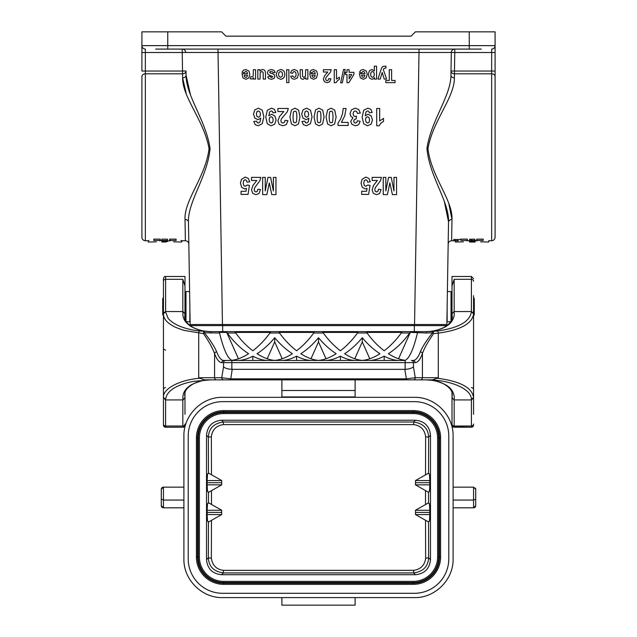 <?xml version="1.0" encoding="UTF-8"?>
<svg xmlns="http://www.w3.org/2000/svg" width="637" height="637" viewBox="0 0 637 637"><rect width="100%" height="100%" fill="white"/><g stroke="black" fill="none" stroke-linecap="round" stroke-linejoin="round"><path stroke-width="0.96" d="M441.465 324.512L441.465 325.595L441.465 324.512M169.601 239.122L169.601 240.444C175.533 242.538 175.533 242.538 169.601 240.444L176.107 240.444C183.376 242.514 183.376 242.514 176.107 240.444C183.376 242.514 183.376 242.514 176.107 240.444L176.107 239.122C183.376 241.232 183.376 241.232 176.107 239.122L169.601 239.122M180.94 240.531L181.585 240.738L181.585 242.036L173.511 241.821M162.777 241.519L167.531 241.527L162.777 241.694M167.531 240.475L167.531 239.162L161.846 239.162L161.846 240.475L167.531 240.475L165.469 240.746L167.531 241.232L161.846 241.304M163.924 241.949L166.153 242.036M183.337 240.738L181.585 241.128M153.788 240.444L160.285 240.444C154.353 242.538 154.353 242.538 160.285 240.444L160.285 239.122L153.788 239.122L153.788 240.444C146.518 242.514 146.518 242.514 153.788 240.444C146.518 242.514 146.518 242.514 153.788 240.444M181.585 240.738L185.383 240.738L185.025 219.494C183.982 200.305 205.735 176.775 209.047 148.636C204.246 120.743 182.405 97.485 182.612 77.865L182.54 73.812L145.355 73.812L145.355 240.738L148.302 240.738L148.302 242.036L156.383 241.821M153.788 239.122C146.518 241.232 146.518 241.232 153.788 239.122M148.302 240.738L148.947 240.531M161.846 242.028L163.932 241.949M170.493 240.738L167.531 241.017M161.846 241.232L164.091 241.017M164.091 240.746L161.846 241.017M159.393 240.738L161.846 240.475M453.663 240.794L453.663 239.488L458.138 239.488L458.138 240.794L453.663 240.794L458.138 240.794M460.893 239.122L467.399 239.122L467.399 240.444C461.467 242.538 461.467 242.538 467.399 240.444L460.893 240.444C453.624 242.514 453.624 242.514 460.893 240.444C453.624 242.514 453.624 242.514 460.893 240.444L460.893 239.122L458.138 239.894M451.012 70.986L451.314 52.465L454.762 52.521L454.46 71.041L451.012 70.986L450.94 75.19L451.012 70.986A3.448 2.763 -179.1 0 0 454.46 73.812L454.388 77.865C454.579 97.501 432.778 120.727 427.96 148.596C431.241 176.76 453.034 200.321 451.975 219.494L451.617 240.738L453.663 240.738M452.015 313.858L452.015 276.49L452.015 292.566L451.02 291.563L447.389 291.563L448.536 222.09A3.448 2.652 -179.1 0 1 451.975 219.494L448.95 204.342M466.507 240.738L469.469 240.738L469.708 239.162L470.942 239.162L470.942 240.475C470.982 241.057 471.898 241.144 473.697 240.746L471.977 240.746L471.977 239.162L474.732 239.162L475.154 240.818L474.732 240.475C477.854 241.447 467.096 241.455 469.708 240.475L470.711 240.77M470.942 239.616L471.977 239.711M483.212 239.122L476.715 239.122L476.715 240.444C482.647 242.538 482.647 242.538 476.715 240.444L483.212 240.444C490.482 242.514 490.482 242.514 483.212 240.444C490.482 242.514 490.482 242.514 483.212 240.444L483.212 239.122C490.482 241.232 490.482 241.232 483.212 239.122M145.355 240.738C143.261 240.539 142.115 239.393 141.908 237.298L141.908 76.575A3.448 2.763 0 0 1 145.355 73.812L182.54 73.812A3.448 2.763 179.1 0 0 185.988 70.986L186.06 75.19A3.448 2.612 179.1 0 1 182.612 77.865L186.147 93.233M141.908 76.575L141.908 206.284M167.754 31.85L167.754 45.633L469.246 45.633L469.246 31.85L415.412 31.85L411.104 36.158L225.896 36.158L221.588 31.85L141.908 31.85L141.908 71.041L182.54 71.041L182.238 52.521L145.355 52.521L145.355 73.812M414.552 324.512L419.011 52.497L451.314 52.465L450.94 75.19C450.996 95.876 430.97 120.457 426.941 148.588C429.553 176.967 449.411 201.833 448.536 222.09L446.848 324.512L190.152 324.512L188.464 222.09C187.604 201.818 207.431 176.975 210.059 148.62C206.046 120.465 185.996 95.869 186.06 75.19L190.359 94.3M185.383 240.738C187.445 240.945 188.592 242.076 188.831 244.13L189.611 291.563L185.98 291.563L185.98 321.096M185.98 321.717L189.858 321.717L189.858 306.644L190.152 324.512M446.848 324.512L447.142 306.644L447.142 321.717L450.646 321.717M481.309 49.081L155.691 49.081M469.246 31.85L495.092 31.85L495.092 45.633A3.448 3.448 0 0 1 491.645 49.081L491.645 52.521L454.762 52.521L454.762 49.081A3.448 3.448 0 0 0 451.314 52.465A3.448 3.448 0 0 1 454.762 49.081M480.617 241.821L488.698 242.036L488.698 240.738L491.645 240.738C493.739 240.539 494.885 239.393 495.092 237.298L495.092 89.992M495.092 237.298L495.092 45.633L469.246 45.633L469.246 49.081M419.011 49.081L419.011 52.497L185.685 52.465A3.448 3.448 0 0 0 182.238 49.081L182.238 52.521L185.685 52.465A3.448 3.448 0 0 0 182.238 49.081M444.419 201.977L448.536 221.875M185.025 219.494A3.448 2.652 179.1 0 1 188.464 222.09M167.754 49.081L167.754 45.633L141.908 45.633A3.448 3.448 0 0 0 145.355 49.081L145.355 52.521L141.908 52.521M450.94 75.19A3.448 2.612 -179.1 0 0 454.388 77.865M195.535 324.512L195.535 325.595M475.154 241.55L469.469 241.327L469.469 241.805L475.154 241.694M469.469 241.503L472.566 241.503L469.469 241.646M469.469 240.03L469.469 241.327M475.154 240.03L475.154 241.327M470.847 242.036L475.154 242.036L470.847 242.036M469.469 241.956L475.154 242.02M455.415 241.128L455.415 242.036L463.489 241.821M475.154 241.805L469.469 241.877M471.977 240.475L474.732 240.475L474.732 239.162M469.708 239.162L469.469 240.762M457.796 240.794L454.006 240.794L457.796 240.794M454.714 240.77L457.127 240.651L454.714 240.539M455.057 240.77L455.75 240.77M164.951 241.949L166.153 241.964L164.951 241.949M163.741 241.662L165.469 241.606L163.741 241.55M446.203 326.096L446.203 325.595L190.797 325.595L190.797 326.096M473.554 315.546L474.278 314.821L474.278 298.458L473.554 297.734M451.02 291.563L451.02 321.096M163.446 297.734L162.722 298.458L162.722 314.821L163.446 315.546M355.112 379.859L355.112 397.337L281.888 397.337L281.888 379.859M221.716 484.861L221.676 480.553L208.458 473.052C208.028 475.098 207.527 469.843 207.184 480.585L207.184 484.829C207.535 495.674 208.044 490.283 208.474 492.385L221.716 484.861L207.184 484.829M221.676 480.553L207.184 480.585M206.515 435.302L206.515 559.644C207.415 568.785 212.44 573.81 221.58 574.709L415.42 574.709C424.561 573.81 429.585 568.785 430.485 559.644L430.485 435.302C429.585 426.161 424.561 421.137 415.42 420.237L221.58 420.237C212.44 421.137 207.415 426.161 206.515 435.302L208.347 437.133L211.365 436.775C212.201 429.768 216.206 425.707 223.356 424.592L223.356 422.012C213.905 423.294 208.904 428.335 208.347 437.133L208.458 473.052M211.468 474.621L211.365 436.775M428.542 473.156L415.507 480.553L429.792 480.585C429.449 470.21 429.004 475.146 428.542 473.156L428.653 437.133C428.168 428.414 423.167 423.374 413.644 422.012L413.644 424.592C420.675 425.58 424.672 429.633 425.635 436.775L428.653 437.133L430.485 435.302M425.635 436.775L425.532 474.724M415.483 512.419L415.507 514.577L429.792 514.545L429.808 512.419L415.483 512.419L415.459 510.269L429.792 510.293C429.442 499.83 428.988 504.886 428.526 502.848L415.459 510.269M429.808 512.419L429.792 510.293M415.459 484.861L428.526 492.282C428.988 490.235 429.442 495.299 429.792 484.829L429.808 482.711L415.483 482.711L415.459 484.861L429.792 484.829M425.516 490.713L425.516 504.416M415.507 480.553L415.483 482.711M429.808 482.711L429.792 480.585M415.507 514.577L428.542 521.974C429.004 519.975 429.449 524.92 429.792 514.545M430.485 559.644L428.653 557.813L425.635 558.171C424.799 565.186 420.794 569.247 413.644 570.354L413.644 572.934C423.095 571.652 428.096 566.611 428.653 557.813L428.542 521.974M425.532 520.397L425.635 558.171M208.458 522.077L221.668 514.577L207.184 514.545C207.527 525.286 208.028 520.031 208.458 522.077L208.347 557.813C208.832 566.532 213.833 571.572 223.356 572.934L223.356 570.354C216.325 569.374 212.328 565.314 211.365 558.171L208.347 557.813L206.515 559.644M211.365 558.171L211.468 520.501M221.668 514.577L221.716 510.269L207.184 510.293L207.184 514.545M207.176 512.419L221.7 512.419M221.716 510.269L208.474 502.744C208.044 504.846 207.535 499.456 207.184 510.293M211.484 504.313L211.484 490.816M207.176 482.711L221.7 482.711M183.902 507.832A2.15 2.15 0 0 0 183.583 507.808L163.446 507.808A2.15 2.15 0.8 0 1 161.296 505.659L161.296 489.288L163.446 487.138A2.15 2.15 0 0 0 161.296 489.288M281.888 397.337L222.647 397.337C201.937 396.787 183.352 415.372 183.902 436.074L183.902 558.872C183.36 579.582 201.937 598.159 222.647 597.61L414.353 597.61C435.063 598.159 453.648 579.582 453.098 558.872L453.098 436.074C453.64 415.372 435.063 396.787 414.353 397.337L355.112 397.337M475.321 488.061A2.15 2.15 -0.4 0 1 475.704 489.288L475.704 505.659A2.15 2.15 0 0 1 473.554 507.808L453.098 507.808M355.112 597.61L355.112 605.15L281.888 605.15L281.888 597.61M453.098 487.138L473.554 487.138L475.704 489.288M453.098 500.061L473.554 500.061L473.554 487.138M475.704 499.169L473.554 500.061L473.554 507.808L475.704 505.659M161.296 499.169L163.446 500.061L183.902 500.061M161.296 505.659L163.446 507.808L163.446 487.138L183.902 487.138M414.329 401.644A34.454 34.454 0 0 1 448.79 436.098L448.79 558.848A34.454 34.454 0 0 1 414.329 593.302L222.671 593.302A34.454 34.454 0 0 1 188.21 558.848L188.21 436.098A34.454 34.454 0 0 1 222.671 401.644L414.329 401.644M223.746 410.586A27.335 27.335 0 0 0 196.411 437.922L196.411 557.025A27.335 27.335 0 0 0 223.746 584.36L413.254 584.36A27.335 27.335 0 0 0 440.589 557.025L440.589 437.922A27.335 27.335 0 0 0 413.254 410.586L223.746 410.586L223.746 411.709L413.254 411.709L413.254 410.586M223.746 581.374A24.349 24.349 0 0 1 199.397 557.025L199.397 437.922A24.349 24.349 0 0 1 223.746 413.572L413.254 413.572A24.349 24.349 0 0 1 437.603 437.922L437.603 557.025A24.349 24.349 0 0 1 413.254 581.374L223.746 581.374L223.746 584.36M185.98 291.563L184.985 292.566L184.985 276.49L184.985 313.898M184.985 318.548L184.985 313.906L183.042 311.565L165.596 311.533L163.446 313.93A2.15 1.935 180 0 1 163.446 313.882L163.446 313.937C163.383 318.389 166.623 322.426 173.184 326.064C174.801 327.243 182.843 330.141 184.547 330.468L203.434 333.589A2.15 0.629 -37.4 0 1 204.397 332.817L219.566 332.992C223.436 349.036 227.497 358.145 231.749 360.327C237.052 359.706 242.665 357.508 248.605 353.726C240.738 348.614 233.636 341.703 227.29 332.992L226.716 332.339L219.383 332.339L219.566 332.992M223.945 360.478L225.617 360.478A2.15 2.078 90 0 0 223.539 362.628L221.867 362.628A2.15 2.078 90 0 1 223.945 360.478C221.27 360.415 218.841 357.532 216.66 351.831A2.15 1.68 160.4 0 0 214.581 353.551L214.581 377.709L221.724 377.709L223.539 366.864C225.132 368.282 227.903 369.102 231.86 369.333L404.79 369.341L406.382 378.848L415.276 377.709A2.15 2.078 90 0 1 413.198 379.859L406.382 379.859L406.382 378.848L230.618 378.848L221.724 377.709A2.15 2.078 90 0 0 223.802 379.859L204.286 379.859L210.823 379.859L193.752 381.332C188.202 382.304 183.329 383.713 179.132 385.544C170.716 389.119 166.209 393.762 165.62 399.471L165.596 399.94L183.042 399.917L184.985 397.584L184.985 392.933M184.985 414.313L184.985 397.647M417.291 379.859L219.709 379.859M310.991 358.766L318.5 341.894L326.009 358.766M318.5 341.894L318.5 337.714C313.022 344.314 307.13 349.657 300.823 353.726C307.09 357.707 312.982 359.937 318.5 360.407C324.018 359.937 329.91 357.707 336.177 353.726C329.87 349.657 323.978 344.314 318.5 337.714M282.223 358.766L274.714 341.894L267.214 358.766M257.037 353.726C263.312 357.707 269.204 359.937 274.714 360.407C280.232 359.937 286.124 357.707 292.391 353.726C286.093 349.657 280.2 344.314 274.714 337.714C269.236 344.314 263.344 349.657 257.037 353.726M274.714 341.894L274.714 337.714M369.786 358.766L362.286 341.894L354.777 358.766M362.286 341.894L362.286 337.714C356.8 344.314 350.907 349.657 344.609 353.726C350.876 357.707 356.768 359.937 362.286 360.407C367.796 359.937 373.688 357.707 379.963 353.726C373.656 349.657 367.764 344.314 362.286 337.714M311.867 360.478C307.177 360.454 302.089 359.021 296.611 356.179L296.611 360.478M296.611 356.179C291.125 359.021 286.037 360.454 281.347 360.478M268.081 360.478C263.392 360.454 258.303 359.021 252.825 356.179L252.825 360.478M252.825 356.179C247.339 359.021 242.251 360.454 237.561 360.478M413.461 366.864C411.518 368.361 408.747 369.181 405.14 369.325L405.14 362.628L415.133 362.628C417.808 362.564 420.237 359.539 422.419 353.551L422.419 377.709L415.276 377.709L413.461 366.864L413.461 362.628A2.15 2.078 90 0 0 411.383 360.478L413.055 360.478A2.15 2.078 90 0 1 415.133 362.628M184.985 276.49L165.596 276.49L165.62 311.995L168.16 318.381C169.753 320.315 172.117 322.203 175.247 324.034C181.219 327.41 190.089 329.926 199.421 330.977L210.823 331.614L426.177 331.614C434.641 331.351 442.277 329.218 447.429 325.475C452.326 322.577 455.288 315.848 453.958 311.565L471.404 311.533L471.38 311.995C469.74 321.701 458.473 328.023 437.579 330.977A2.15 0.486 83.4 0 1 438.296 333.119L433.566 333.589A2.15 0.629 -142.6 0 0 432.603 332.817C426.846 339.903 422.753 346.241 420.34 351.831C418.159 357.532 415.73 360.415 413.055 360.478L411.383 360.478M471.38 311.995A2.15 1.935 -0 0 1 473.554 313.937C472.248 323.684 460.495 330.077 438.296 333.119L438.296 377.709L437.038 378.235C459.954 381.125 472.128 387.559 473.554 397.536L473.554 414.313M473.554 313.89L471.404 311.533L471.404 279.317L454.173 279.317L454.173 311.533M437.579 330.977L432.475 331.439A2.15 0.963 86.3 0 1 433.566 333.589C428.637 340.787 424.186 348.16 422.419 353.551A2.15 1.68 19.6 0 0 420.34 351.831M453.958 311.565L452.015 313.906L452.254 316.478C452.557 320.507 449.634 324.249 443.503 327.681C437.627 330.348 431.854 331.662 426.177 331.614L432.475 331.439L432.603 332.817L426.177 332.992L426.177 331.614L318.5 331.614M426.177 379.859L426.177 379.859C449.873 379.596 471.746 388.825 471.38 399.471L471.404 399.94L453.958 399.917C455.288 395.673 452.27 388.777 447.429 386.006C447.126 385.369 439.538 381.682 437.93 381.595C434.378 380.584 430.461 380.01 426.177 379.859C431.631 380.456 432.611 379.405 443.137 383.609C449.499 387.049 452.533 390.847 452.254 395.004L452.015 397.48L452.015 392.933M452.015 318.548L452.015 313.993M165.62 311.995A2.15 1.935 180 0 0 163.446 313.882M199.421 330.977A2.15 0.486 96.6 0 0 198.704 333.119L198.704 377.709L199.962 378.235C179.021 379.867 162.515 389.103 163.446 397.536L163.446 314.137M184.985 425.086A2.15 2.15 0 0 1 182.827 427.236L184.228 426.718M163.446 295.656L163.446 281.267A2.15 1.951 180 0 1 165.596 279.317L182.827 279.317L184.985 285.997M182.827 399.94L182.827 427.236L165.596 427.236A2.15 2.15 0 0 1 163.446 425.086L163.446 414.313M182.827 427.236L165.596 427.236L165.596 399.94L163.446 397.56L163.446 425.086M165.596 387.615A2.15 2.15 -0 0 0 163.446 389.764M163.446 349.068L165.596 350.262M165.596 276.49C164.752 276.187 164.035 276.904 163.446 278.648L163.446 313.484M270.43 332.41L235.22 332.41M270.502 332.339L235.149 332.339L235.722 332.992C240.826 340.031 246.527 345.963 252.825 350.772C259.116 345.963 264.817 340.031 269.921 332.992L270.502 332.339M238.437 358.766L226.716 332.41L219.399 332.41M314.208 332.41L279.006 332.41M314.28 332.339L278.934 332.339L279.508 332.992C284.612 340.031 290.313 345.963 296.611 350.772C302.901 345.963 308.603 340.031 313.707 332.992L314.28 332.339M184.985 313.993L184.746 316.478C184.443 320.507 187.366 324.249 193.497 327.681C199.373 330.348 205.146 331.662 210.823 331.614L210.823 331.614C205.512 331.336 201.595 330.762 199.07 329.886C197.884 329.783 190.495 326.614 189.571 325.475C184.388 321.765 182.214 317.13 183.042 311.565M216.66 351.831C214.247 346.241 210.154 339.903 204.397 332.817L204.525 331.439A2.15 0.963 93.7 0 0 203.434 333.589C208.665 341.034 212.384 347.683 214.581 353.551C216.763 359.539 219.192 362.564 221.867 362.628M225.617 360.478L405.14 360.478L405.14 362.628L223.539 362.628L223.539 366.864M183.042 399.917C182.214 394.359 184.388 389.717 189.571 386.006C190.471 384.875 197.924 381.682 199.07 381.595C201.642 380.719 205.56 380.138 210.823 379.859C205.369 380.456 204.389 379.405 193.863 383.609C187.509 387.049 184.467 390.847 184.746 395.004L184.985 397.48M417.601 332.41L410.284 332.41L398.563 358.766M313.707 332.992L323.293 332.992L322.72 332.339L358.066 332.339L357.492 332.992L367.079 332.992L366.498 332.339L401.851 332.339L401.278 332.992L409.71 332.992L410.284 332.41M410.284 332.339L426.177 332.992M409.71 332.992C403.364 341.703 396.262 348.614 388.395 353.726C394.335 357.508 399.948 359.706 405.251 360.327C409.503 358.145 413.564 349.036 417.434 332.992M401.78 332.41L366.57 332.41M367.079 332.992C372.183 340.031 377.884 345.963 384.175 350.772C390.473 345.963 396.174 340.031 401.278 332.992M357.994 332.41L322.792 332.41M323.293 332.992C328.397 340.031 334.099 345.963 340.389 350.772C346.687 345.963 352.388 340.031 357.492 332.992M452.015 285.997L454.173 279.317M452.015 425.086L452.015 424.075A2.15 1.951 -0 0 0 454.173 426.026L454.173 427.236A2.15 2.15 0 0 1 452.015 425.086L452.015 414.313M452.955 426.862L471.404 427.236A2.15 2.15 0 0 0 473.554 425.086M454.173 427.236L471.404 427.236L471.404 426.026A2.15 1.951 -0 0 0 473.554 424.075M471.404 387.615A2.15 2.15 180 0 1 473.554 389.764M473.554 295.656L473.554 313.484M452.015 424.075L452.015 397.48M399.439 360.478C394.741 360.454 389.661 359.021 384.175 356.179L384.175 360.478M384.175 356.179C378.697 359.021 373.608 360.454 368.919 360.478M355.653 360.478C350.963 360.454 345.875 359.021 340.389 356.179C334.911 359.021 329.823 360.454 325.133 360.478M340.389 360.478L340.389 356.179M232.21 369.341L230.618 379.859L223.802 379.859M204.286 379.859L199.962 378.235M165.62 399.471L163.446 397.345M210.823 379.859L426.129 379.859M453.958 399.917L452.015 397.584M454.173 399.94L454.173 426.026L471.404 426.026L471.404 399.94L473.554 398.006M471.38 399.471L473.554 397.584M432.539 379.859L437.038 378.227M432.714 379.859L413.198 379.859M406.382 379.859L230.618 379.859M249.72 181.824L247.084 182.166L246.415 180.39L245.141 179.738L243.74 180.582L243.167 183.114L243.732 185.494L245.213 186.283L247.252 185.033L249.401 185.415L248.048 194.389L241.057 194.389L241.057 191.291L246.041 191.291L246.455 188.369L244.648 188.918L241.67 187.318L240.444 183.177L241.431 179.379L245.165 177.094L248.279 178.376L249.72 181.824M241.964 73.685L247.546 73.685L247.005 71.973L245.723 71.36L244.305 72.698L242.076 72.284L243.43 70.221L245.747 69.513L249.003 71.105L249.831 74.33L248.741 77.977L245.97 79.291L243 77.913L241.964 73.685M247.506 75.206L244.178 75.206L244.672 76.838L245.834 77.395L247.037 76.806L247.506 75.206M250.142 78.821L250.827 76.663L252.674 76.782L253.184 75.747L253.367 69.72L255.596 69.72L255.596 79.084L253.526 79.084L253.526 77.746L252.57 78.988L250.142 78.821M256.783 180.462L251.535 180.462L251.535 177.389L260.804 177.389L259.896 180.685L254.736 187.636L254.187 189.659L254.665 191.355L255.978 191.952L257.292 191.331L257.858 189.261L260.493 189.595L259.012 193.505L255.915 194.691L252.706 193.314L251.535 189.898L252.929 185.478L256.783 180.462M253.773 121.492L256.647 121.141L257.197 122.591L258.351 123.068L259.944 122.129L260.764 118.211L258.001 119.668L254.816 118.092L253.486 114.031L254.88 109.787L258.471 108.186L262.333 110.217L263.845 116.858L262.269 123.689L258.176 125.784L255.246 124.685L253.773 121.492M257.81 79.084L257.81 69.72L259.88 69.72L259.88 71.121L261.09 69.943L262.675 69.513L264.196 69.919L265.175 71.089L265.478 73.159L265.478 79.084L263.248 79.084L263.121 72.363L261.847 71.4L260.207 72.602L260.039 79.084L257.81 79.084M262.643 194.619L262.643 177.389L265.231 177.389L265.231 190.957L267.97 177.389L270.645 177.389L273.369 190.957L273.369 177.389L275.956 177.389L275.956 194.619L271.792 194.619L269.292 182.867L266.823 194.619L262.643 194.619M275.829 112.47L272.947 112.821L272.397 111.371L271.227 110.902L269.658 111.841L268.83 115.743L271.641 114.302L274.794 115.87L276.124 119.947L274.722 124.175L271.147 125.784L267.277 123.753L265.764 117.089L267.341 110.265L271.45 108.179L274.388 109.253L275.829 112.47M275.248 72.395L273.01 72.769L272.429 71.67L269.905 71.655L269.769 72.777L273.942 74.314L274.937 76.416L274.069 78.462L271.394 79.291L268.822 78.662L267.667 76.814L269.762 76.384L271.354 77.515L272.867 76.735L268.073 74.489L267.381 72.642L268.344 70.436L271.211 69.513L273.934 70.285L275.248 72.395M283.799 111.547L277.899 111.547L277.899 108.481L288.314 108.481L287.303 111.778L281.49 118.729L280.877 120.751L281.411 122.447L282.892 123.045L284.373 122.415L285.002 120.353L287.964 120.68L286.308 124.597L282.812 125.784L279.205 124.406L277.899 120.982L279.46 116.571L283.799 111.547M286.674 82.643L286.674 69.72L288.895 69.72L288.895 82.643L286.674 82.643M290.591 76.313L292.781 75.875L293.291 76.973L294.31 77.34L295.64 76.703L296.133 74.569L295.632 72.22L294.278 71.527L293.235 71.925L292.662 73.303L290.48 72.897L291.786 70.365L294.382 69.513L297.328 70.803L298.427 74.394L297.328 78.001L294.342 79.291L291.889 78.558L290.591 76.313M300.194 75.54L300.194 69.72L302.424 69.72L302.567 76.456L303.801 77.395L305.473 76.114L305.649 69.72L307.87 69.72L307.87 79.084L305.8 79.084L305.8 77.706L303.029 79.291L301.683 78.996L300.752 78.24L300.194 75.54M301.954 121.492L304.836 121.141L305.386 122.591L306.54 123.068L308.133 122.129L308.953 118.211L306.19 119.668L302.997 118.092L301.675 114.031L303.069 109.787L306.652 108.186L310.514 110.217L312.026 116.858L310.45 123.689L306.357 125.784L303.435 124.685L301.954 121.492M309.67 73.685L315.259 73.685L314.718 71.973L313.436 71.36L312.019 72.698L309.789 72.284L311.143 70.221L313.46 69.513L316.708 71.105L317.545 74.33L316.454 77.977L313.683 79.291L310.713 77.913L309.67 73.685M315.219 75.206L311.883 75.206L312.385 76.838L313.547 77.395L314.75 76.806L315.219 75.206M327.816 72.021L323.389 72.021L323.389 69.72L331.2 69.72L330.444 72.196L326.088 77.403L325.626 78.924L326.025 80.198L327.131 80.644L328.246 80.174L328.716 78.622L330.937 78.869L329.695 81.807L327.076 82.691L324.376 81.663L323.389 79.099L324.559 75.787L327.816 72.021M334.25 82.691L334.25 69.72L336.479 69.72L336.479 79.052L339.354 77.181L339.354 79.426L337.459 80.628L336.057 82.691L334.25 82.691M338 125.473L338 123.076L340.564 119.127L342.547 113.657L343.216 108.481L346.082 108.481L344.76 115.767L341.408 122.408L348.168 122.408L348.168 125.473L338 125.473M342.3 82.866L340.628 82.866L343.534 69.497L345.182 69.497L342.3 82.866M345.525 74.497L345.525 72.323L346.974 72.323L346.974 69.72L349.132 69.72L349.132 72.323L353.893 72.323L353.893 74.489L348.845 82.691L346.974 82.691L346.974 74.497L345.525 74.497M349.132 74.497L349.132 78.916L351.799 74.497L349.132 74.497M360.319 113.052L357.445 113.442L356.704 111.571L355.247 110.926L353.694 111.706L353.065 113.792L353.662 115.767L355.135 116.499L356.505 116.252L356.171 118.944L354.331 119.525L353.694 121.165L354.164 122.551L355.406 123.068L356.704 122.479L357.357 120.759L360.096 121.277L359.236 123.777L357.628 125.25L355.319 125.784L351.807 124.231L350.716 121.356L352.946 117.741L350.82 116.316L350.016 113.649L351.505 109.787L355.223 108.186L358.711 109.532L360.319 113.052M359.356 73.685L364.937 73.685L364.396 71.973L363.114 71.36L361.697 72.698L359.467 72.284L360.821 70.221L363.138 69.513L366.394 71.105L367.223 74.33L366.132 77.977L363.361 79.291L360.391 77.913L359.356 73.685M370.312 181.824L367.684 182.166L367.016 180.39L365.734 179.738L364.332 180.582L363.759 183.114L364.332 185.494L365.813 186.283L367.852 185.033L369.993 185.415L368.64 194.389L361.657 194.389L361.657 191.291L366.641 191.291L367.055 188.369L365.248 188.918L362.27 187.318L361.044 183.177L362.031 179.379L365.765 177.094L368.879 178.376L370.312 181.824M364.897 75.206L361.569 75.206L362.063 76.838L363.225 77.395L364.428 76.806L364.897 75.206M372.199 112.47L369.325 112.821L368.767 111.371L367.597 110.902L366.028 111.841L365.208 115.743L368.011 114.302L371.164 115.87L372.494 119.947L371.092 124.175L367.517 125.784L363.647 123.753L362.135 117.089L363.711 110.265L367.82 108.179L370.758 109.253L372.199 112.47M374.333 70.874L374.333 66.16L376.563 66.16L376.563 79.084L374.484 79.084L374.484 77.706L373.386 78.853L371.857 79.291L369.364 78.017L368.345 74.457L369.372 70.811L371.873 69.513L374.333 70.874M377.383 180.462L372.135 180.462L372.135 177.389L381.396 177.389L380.496 180.685L375.336 187.636L374.787 189.659L375.265 191.355L376.578 191.952L377.892 191.331L378.458 189.261L381.085 189.595L379.612 193.505L376.507 194.691L373.306 193.314L372.135 189.898L373.529 185.478L377.383 180.462M376.706 125.784L376.706 108.481L379.676 108.481L379.676 120.926L383.514 118.426L383.514 121.42L380.99 123.029L379.119 125.784L376.706 125.784M380.233 79.084L377.924 79.084L381.428 68.438L382.598 66.495L385.847 66.073L386.046 68.008L383.952 68.398L383.378 69.696L386.587 79.084L384.215 79.084L382.2 72.435L380.233 79.084M383.243 194.619L383.243 177.389L385.831 177.389L385.831 190.957L388.562 177.389L391.245 177.389L393.969 190.957L393.969 177.389L396.556 177.389L396.556 194.619L392.392 194.619L389.892 182.867L387.415 194.619L383.243 194.619M385.823 82.643L385.823 80.453L389.271 80.453L389.271 69.72L391.62 69.72L391.62 80.453L395.067 80.453L395.067 82.643L385.823 82.643M256.942 111.642L256.4 113.999L256.99 116.452L258.471 117.232L259.92 116.491L260.509 114.286L259.84 111.801L258.319 110.926L256.942 111.642M269.682 117.471L269.101 119.684L269.762 122.161L271.29 123.045L272.66 122.32L273.201 119.947L272.612 117.503L271.131 116.722L269.682 117.471M277.429 77.913L276.211 74.425L277.437 70.906L280.543 69.513L282.756 70.094L284.357 71.798L284.898 74.537L284.357 76.918L282.804 78.685L280.567 79.291L277.429 77.913M279.094 72.268L278.496 74.418L279.094 76.536L280.551 77.276L282.024 76.536L282.613 74.402L282.024 72.268L280.551 71.527L279.094 72.268M291.435 123.992L289.923 116.977L291.443 109.946L294.955 108.186L298.602 110.121L299.995 117.017L298.474 124.016L294.955 125.784L291.435 123.992M293.036 116.977L293.307 121.141L293.999 122.662L295.918 122.662L296.571 121.293L296.882 116.977L296.603 112.813L295.918 111.3L293.999 111.308L293.339 112.677L293.036 116.977M305.131 111.642L304.582 113.999L305.171 116.452L306.652 117.232L308.109 116.491L308.698 114.286L308.029 111.801L306.508 110.926L305.131 111.642M315.53 123.992L314.017 116.977L315.538 109.946L319.049 108.186L322.696 110.121L324.09 117.017L322.561 124.016L319.049 125.784L315.53 123.992M317.122 116.977L317.401 121.141L318.094 122.662L320.013 122.662L320.666 121.293L320.976 116.977L320.698 112.813L320.013 111.3L318.086 111.308L317.433 112.677L317.122 116.977M327.577 123.992L326.064 116.977L327.585 109.946L331.097 108.186L334.743 110.121L336.137 117.017L334.608 124.016L331.097 125.784L327.577 123.992M329.17 116.977L329.448 121.141L330.141 122.662L332.06 122.662L332.713 121.293L333.024 116.977L332.745 112.813L332.052 111.3L330.133 111.308L329.48 112.677L329.17 116.977M366.06 117.471L365.471 119.684L366.132 122.161L367.66 123.045L369.03 122.32L369.579 119.947L368.982 117.503L367.501 116.722L366.06 117.471M371.124 72.164L370.607 74.433L371.14 76.623L372.462 77.34L373.815 76.639L374.357 74.561L373.792 72.228L372.414 71.479L371.124 72.164M491.645 240.738L491.645 73.812L454.46 73.812L491.645 73.812A3.448 2.763 0 0 1 495.092 76.575M217.989 49.081L222.448 324.512M454.46 73.812L454.46 71.041L491.645 71.041L491.645 52.521L495.092 52.521M185.988 70.986L182.54 71.041L182.54 73.812M495.092 71.041L491.645 71.041L491.645 73.812M222.671 324.512L222.671 331.614M414.329 324.512L414.329 331.614M415.42 420.237L413.644 422.012L223.356 422.012L221.58 420.237M223.356 424.592L413.644 424.592M428.526 502.848L428.526 492.282M221.58 574.709L223.356 572.934L413.644 572.934L415.42 574.709M413.644 570.354L223.356 570.354M208.474 492.385L208.474 502.744M281.888 396.955L355.112 396.955M281.888 390.497L355.112 390.497M196.411 557.025L198.274 557.025L198.274 437.922A25.472 25.472 0 0 1 223.746 412.45L413.254 412.45L413.254 411.709A26.213 26.213 0 0 1 439.474 437.922L439.474 557.025A26.213 26.213 0 0 1 413.254 583.245L413.254 584.36M413.254 413.572L413.254 412.45A25.472 25.472 0 0 1 438.726 437.922L438.726 557.025L440.589 557.025M437.603 437.922L440.589 437.922M437.603 557.025L438.726 557.025A25.472 25.472 0 0 1 413.254 582.497L413.254 583.245L223.746 583.245A26.213 26.213 0 0 1 197.526 557.025L197.526 437.922L196.411 437.922M199.397 437.922L197.526 437.922A26.213 26.213 0 0 1 223.746 411.709L223.746 413.572M413.254 581.374L413.254 582.497L223.746 582.497A25.472 25.472 0 0 1 198.274 557.025L199.397 557.025M184.985 424.075A2.15 1.951 180 0 1 182.827 426.026L165.596 426.026A2.15 1.951 180 0 1 163.446 424.075M182.827 279.317L182.827 311.533M269.921 332.992L279.508 332.992M227.29 332.992L235.722 332.992M210.823 331.614L210.823 332.992M405.14 360.478L231.86 360.478L231.86 369.333M216.66 379.859A2.15 2.078 90 0 1 214.581 377.709L198.704 377.709M473.554 281.267A2.15 1.951 -0 0 0 471.404 279.317L471.404 276.49L473.554 278.648M420.34 379.859A2.15 2.078 -90 0 0 422.419 377.709L438.296 377.709M475.154 240.738L477.607 240.738M451.617 240.738C449.555 240.945 448.408 242.076 448.169 244.13M452.015 276.49L471.404 276.49M473.554 397.345L473.554 314.137"/></g></svg>
